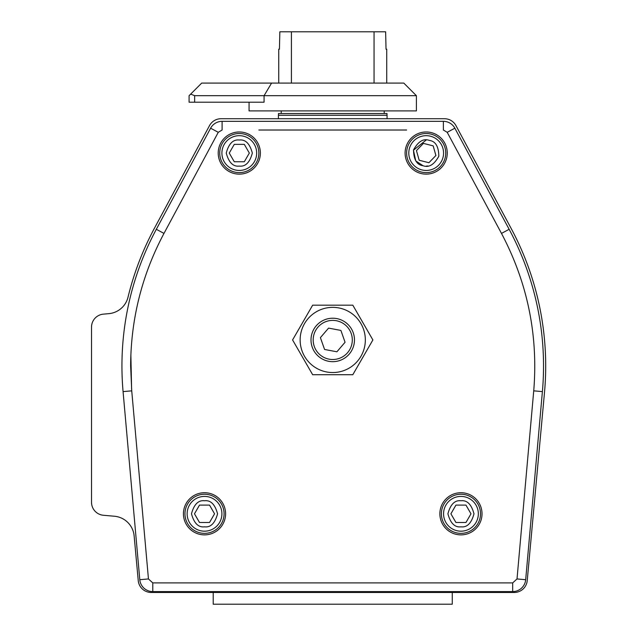 <?xml version="1.0" encoding="UTF-8"?>
<svg xmlns="http://www.w3.org/2000/svg" width="636" height="636" viewBox="0 0 636 636"><rect width="100%" height="100%" fill="white"/><g stroke="black" fill="none" stroke-linecap="round" stroke-linejoin="round"><path stroke-width="0.95" d="M121.945 366.026A289.022 289.022 0 0 0 123.074 391.609A289.022 289.022 0 0 1 156.329 229.302L163.985 233.412L218.267 132.312L163.985 233.412C141.947 274.871 130.825 319.073 130.634 366.026L131.732 390.838L148.45 578.943L139.793 579.714L123.074 391.609L139.793 579.714A13.038 13.038 0 0 0 152.783 591.599L152.783 582.902L158.61 582.902M426.176 170.448A17.387 17.387 0 0 1 408.924 150.923A17.387 17.387 0 0 1 430.421 136.199A17.387 17.387 0 0 1 426.176 170.448M221.908 153.061A17.387 17.387 0 0 1 239.287 135.675A17.387 17.387 0 0 1 256.674 153.061A17.387 17.387 0 0 1 239.287 170.448A17.387 17.387 0 0 1 221.908 153.061M187.135 513.801A17.387 17.387 0 0 1 204.522 496.414A17.387 17.387 0 0 1 221.908 513.801A17.387 17.387 0 0 1 204.522 531.179A17.387 17.387 0 0 1 187.135 513.801M443.562 513.801A17.387 17.387 0 0 1 460.949 496.414A17.387 17.387 0 0 1 478.336 513.801A17.387 17.387 0 0 1 460.949 531.179A17.387 17.387 0 0 1 443.562 513.801M213.211 592.466L213.211 604.2L452.26 604.2L452.26 592.466M405.1 153.061A21.075 21.075 0 0 0 426.176 174.137A21.075 21.075 0 0 0 447.259 153.061A21.075 21.075 0 0 0 426.176 131.978A21.075 21.075 0 0 0 405.1 153.061M406.619 153.061A19.557 19.557 0 0 0 426.176 172.618A19.557 19.557 0 0 0 445.741 153.061A19.557 19.557 0 0 0 426.176 133.504A19.557 19.557 0 0 0 406.619 153.061M218.212 153.061A21.075 21.075 0 0 0 239.287 174.137A21.075 21.075 0 0 0 260.37 153.061A21.075 21.075 0 0 0 239.287 131.978A21.075 21.075 0 0 0 218.212 153.061M219.73 153.061A19.557 19.557 0 0 0 239.287 172.618A19.557 19.557 0 0 0 258.852 153.061A19.557 19.557 0 0 0 239.287 133.504A19.557 19.557 0 0 0 219.73 153.061M183.438 513.801A21.075 21.075 0 0 0 204.522 534.876A21.075 21.075 0 0 0 225.597 513.801A21.075 21.075 0 0 0 204.522 492.717A21.075 21.075 0 0 0 183.438 513.801M184.965 513.801A19.557 19.557 0 0 0 204.522 533.358A19.557 19.557 0 0 0 224.079 513.801A19.557 19.557 0 0 0 204.522 494.236A19.557 19.557 0 0 0 184.965 513.801M439.866 513.801A21.075 21.075 0 0 0 460.949 534.876A21.075 21.075 0 0 0 482.024 513.801A21.075 21.075 0 0 0 460.949 492.717A21.075 21.075 0 0 0 439.866 513.801M441.392 513.801A19.557 19.557 0 0 0 460.949 533.358A19.557 19.557 0 0 0 480.506 513.801A19.557 19.557 0 0 0 460.949 494.236A19.557 19.557 0 0 0 441.392 513.801M300.136 339.95A32.595 32.595 0 0 1 332.731 307.355A32.595 32.595 0 0 1 365.334 339.95A32.595 32.595 0 0 1 332.731 372.545A32.595 32.595 0 0 1 300.136 339.95M372.887 339.95L352.805 305.177L312.658 305.177L292.584 339.95L312.658 374.715L352.805 374.715L372.887 339.95M387.062 118.725L387.062 115.251L278.409 115.251L278.409 118.725M311.004 339.95A21.727 21.727 0 0 1 332.731 318.215A21.727 21.727 0 0 1 354.467 339.95A21.727 21.727 0 0 1 332.731 361.677A21.727 21.727 0 0 1 311.004 339.95M386.998 115.251L386.998 113.51L278.473 113.51L278.473 115.251M313.174 339.95A19.557 19.557 0 0 1 332.731 320.393A19.557 19.557 0 0 1 352.296 339.95A19.557 19.557 0 0 1 332.731 359.507A19.557 19.557 0 0 1 313.174 339.95M281.231 110.903L281.231 113.51M384.239 110.903L384.239 113.51M271.572 83.085L403.796 83.085L416.397 95.686L264.075 95.686L264.075 102.205L189.091 102.205L189.091 95.686L201.691 83.085L271.572 83.085L264.075 95.686L194.656 95.686L190.673 94.104M249.066 102.205L249.066 110.903L416.397 110.903L416.397 95.686M386.736 49.187L386.036 49.187L386.736 49.187L386.736 83.085M291.415 83.085L291.415 31.8L385.631 31.8L386.036 49.187M278.735 83.085L278.735 49.187L279.435 49.187L279.84 31.8L291.415 31.8M374.055 31.8L374.055 83.085M345.062 342.263L336.897 351.788L324.567 349.466L320.401 337.629L328.574 328.112L340.904 330.426L345.062 342.263M465.965 522.49L455.933 522.49L450.908 513.801L455.933 505.103L465.965 505.103L470.99 513.801L465.965 522.49M209.538 522.49L199.505 522.49L194.481 513.801L199.505 505.103L209.538 505.103L214.555 513.801L209.538 522.49M244.311 161.751L234.271 161.751L229.254 153.061L234.271 144.364L244.311 144.364L249.328 153.061L244.311 161.751M423.433 143.402L433.164 145.859L435.914 155.51L428.926 162.713L419.188 160.264L416.445 150.613L423.433 143.402M103.422 314.136L108.812 313.659A21.727 21.727 0 0 0 128.027 297.155A291.201 291.201 0 0 1 154.397 228.308L209.522 125.594A13.038 13.038 0 0 1 221.01 118.725L444.453 118.725A13.038 13.038 0 0 1 455.948 125.594L511.074 228.308A291.201 291.201 0 0 1 544.48 392.643L527.228 580.62A13.038 13.038 0 0 1 514.246 592.466L151.225 592.466A13.038 13.038 0 0 1 138.243 580.62L134.132 535.894A21.727 21.727 0 0 0 114.393 516.233L103.422 515.271A13.038 13.038 0 0 1 91.52 502.289L91.52 327.127A13.038 13.038 0 0 1 103.422 314.136M152.783 591.599L512.688 591.599A13.038 13.038 0 0 0 525.678 579.714L542.397 391.609A289.022 289.022 0 0 0 509.142 229.302L454.859 128.202A13.038 13.038 0 0 0 443.372 121.333L222.099 121.333A13.038 13.038 0 0 0 210.611 128.202L156.329 229.302M429.364 140.413C435.517 141.2 438.673 146.479 438.824 156.241C434.07 164.772 428.791 167.928 422.996 165.702C416.834 164.923 413.686 159.644 413.535 149.881C418.289 141.343 423.568 138.195 429.364 140.413M239.287 166.099C233.126 166.839 228.777 162.49 226.249 153.061C228.777 143.625 233.126 139.284 239.287 140.023C245.456 139.284 249.805 143.625 252.333 153.061C249.805 162.49 245.456 166.839 239.287 166.099M204.522 526.839C198.353 527.578 194.012 523.229 191.484 513.801C194.012 504.364 198.353 500.015 204.522 500.763C210.683 500.015 215.032 504.364 217.56 513.801C215.032 523.229 210.683 527.578 204.522 526.839M460.949 526.839C454.788 527.578 450.439 523.229 447.911 513.801C450.439 504.364 454.788 500.015 460.949 500.763C467.11 500.015 471.459 504.364 473.987 513.801C471.459 523.229 467.11 527.578 460.949 526.839M426.176 140.023L413.456 150.223L415.769 160.908L422.996 165.702M426.176 135.675A17.387 17.387 0 0 1 430.421 136.199M239.287 135.675A17.387 17.387 0 0 1 256.674 153.061M204.522 496.414A17.387 17.387 0 0 1 221.908 513.801M460.949 496.414A17.387 17.387 0 0 1 478.336 513.801M194.656 102.205L194.656 95.686M426.176 166.099L427.941 165.98M509.142 229.302L501.486 233.412L447.203 132.312L501.486 233.412C527.546 282.75 538.302 335.228 533.731 390.838L517.02 578.943L512.688 582.902L152.783 582.902L148.45 578.943L140.127 485.244M193.384 582.902L211.049 582.902M239.295 582.902L282.917 582.902M382.546 582.902L426.176 582.902M454.422 582.902L472.087 582.902M506.852 582.902L512.688 582.902L512.688 591.599M136.088 439.81L140.095 484.934M130.865 354.729L131.62 389.494M258.852 130.022L406.619 130.022M443.372 121.333L443.372 130.022L447.203 132.312L454.859 128.202M210.611 128.202L218.267 132.312L222.099 130.022L222.099 121.333M123.074 391.609L131.732 390.838M542.397 391.609L533.731 390.838M525.678 579.714L517.02 578.943"/></g></svg>
